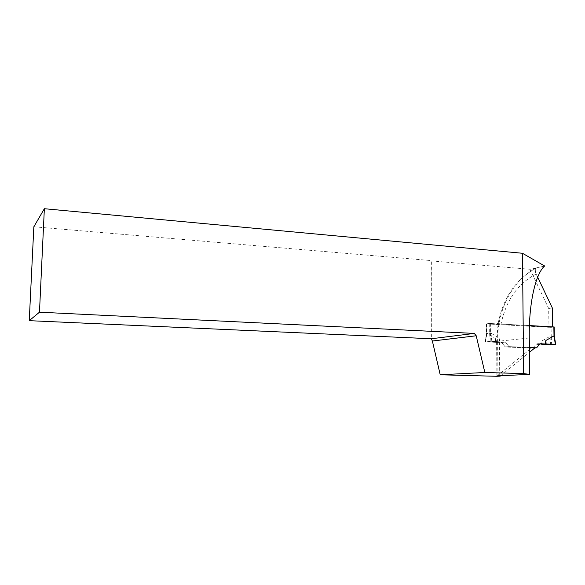 <?xml version="1.0" encoding="UTF-8"?>
<svg xmlns="http://www.w3.org/2000/svg" width="585" height="585" viewBox="0 0 585 585"><rect width="100%" height="100%" fill="white"/><g stroke="black" fill="none" stroke-linecap="round" stroke-linejoin="round"><path stroke-width="0.44" stroke-dasharray="2.92 2.19" d="M529.41 325.574L489.214 323.468L489.294 333.282L486.581 333.611L486.895 333.231L495.51 338.693L496.321 342.342L505.381 342.21L490.128 341.45L490.515 332.792L489.294 333.282M499.985 341.962L499.166 338.291L490.515 332.792M539.589 344.28L536.182 344.126L532.796 348.133L505.286 346.971L508.994 346.62L505.381 342.21M508.994 346.62L529.396 347.49L508.877 346.627L505.403 346.956L531.465 348.06L535.048 347.746M490.128 341.45L485.214 341.896L486.464 333.435L486.384 323.9L489.214 323.468M486.384 323.9L551.092 327.351L551.238 336.777L554.244 336.229M551.677 344.814L551.209 336.77L550.032 336.338L542.024 340.858L541.33 344.353M505.286 346.971L501.689 342.583M486.508 323.849L486.581 333.611L485.338 341.852M551.092 327.351L554.163 326.971M485.214 341.896L485.601 341.933L486.895 333.231M496.321 342.342L485.601 341.933M499.166 338.291L499.436 341.911M488.95 341.472L489.316 333.267M532.796 348.133L534.792 347.958M495.51 338.693L495.415 342.327M536.182 344.126L540.021 343.761M555.582 344.463L554.185 336.463M542.024 340.858L541.834 344.404M550.522 344.828L550.032 336.338M496.723 376.287L531.465 348.06M431.957 340.529L431.891 260.939L431.299 260.596L431.357 338.759M537.673 277.195L536.174 274.043C535.026 271.425 535.048 269.451 536.226 268.12L529.988 269.275L431.891 260.939M529.988 269.275L548.679 308.492L548.971 327.293L486.172 323.893L486.245 333.647L485.448 341.845L501.104 342.539L502.31 343.183L505.403 346.956M548.679 308.492L552.313 307.951M552.613 326.839L501.009 324.046L498.157 323.439L496.599 341.662L504.562 342.188L505.769 342.832L508.877 346.627M548.971 327.293L552.613 326.861M536.642 267.806L544.628 265.985M500.723 375.694L529.462 352.302M33.842 226.783L431.299 260.596M497.93 375.811L497.623 341.318L491.21 341.23L492.007 332.953L491.919 323.095L486.172 323.893M492.007 332.953L486.245 333.647M491.21 341.23L485.448 341.845M491.919 323.095L498.157 323.439M490.354 323.446L490.435 332.799M486.742 323.951L486.815 333.238M549.966 327.373L550.105 336.36M554.01 327L554.163 336.477M529.279 337.984L497.623 341.318C497.104 308.624 513.696 278.745 537.14 267.63M536.174 274.043C517.959 283.315 506.237 299.988 501.009 324.046M499.422 341.954L499.729 375.738M505.769 342.832L502.31 343.183M501.104 342.539L504.562 342.188M536.255 268.105C516.087 278.943 503.371 297.407 498.113 323.505M496.899 375.892L496.599 341.662"/><path stroke-width="0.88" d="M554.163 326.971L529.41 325.574M529.462 352.302L535.048 347.746L529.396 347.505L536.628 347.797L540.021 343.761L555.406 344.389L553.929 335.936L545.885 340.477L545.191 343.995M555.406 344.389L550.522 344.828L541.834 344.404L550.536 344.828L555.457 344.477L538.544 343.907C536.123 344.053 536.291 344.17 539.048 344.251L539.589 344.28M534.792 347.958L536.628 347.797M545.885 340.477L546.076 344.009M529.739 374.407L497.93 375.811L500.175 376.14L496.723 376.287L440.22 374.78L484.848 372.491L523.677 373.596L529.739 374.407L529.279 337.984C528.716 303.249 535.575 273.787 544.628 265.985L522.442 253.268L523.677 373.596M432.373 341.026L476.219 335.775L474.267 333.421L431.357 338.759L432.373 341.026L440.22 374.78M537.673 277.195L552.313 307.951L552.613 326.839M500.175 376.14L500.723 375.694M44.358 208.713L33.842 226.783L29.25 320.668L39.473 312.193L44.358 208.713L522.442 253.268M39.473 312.193L474.267 333.421M431.357 338.759L29.25 320.668M476.219 335.775L484.848 372.491M553.856 326.905L554.002 335.951M499.729 375.738L499.729 376.126M554.317 336.221L554.163 326.949M555.743 344.419L554.302 336.2"/></g></svg>
